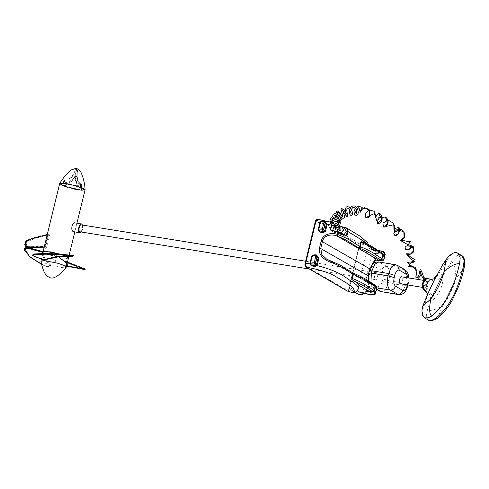 <?xml version="1.0" encoding="UTF-8"?>
<svg xmlns="http://www.w3.org/2000/svg" width="489" height="489" viewBox="0 0 489 489"><rect width="100%" height="100%" fill="white"/><g stroke="black" fill="none" stroke-linecap="round" stroke-linejoin="round"><path stroke-width="0.37" stroke-dasharray="2.44 1.83" d="M376.878 272.831C375.026 271.542 373.266 278.748 375.216 279.659C377.068 280.943 378.822 273.742 376.878 272.831L305.625 261.224M400.234 283.712C402.086 285.001 403.841 277.801 401.897 276.884M375.216 279.659L309.451 269.048M42.861 253.106L44.909 258.834L51.376 265.014L50.349 264.971L47.977 266.591C47.158 266.743 45.52 266.23 43.069 265.056L41.596 264.286M41.95 253.54L44.053 259.036L50.349 264.971M24.603 250.337L30.526 257.183L42.977 264.69C45.929 266.089 47.904 266.707 48.9 266.548L51.376 265.014M60.593 254.274L65.642 256.071L60.648 254.28M68.478 258.113L65.428 258.638L47.555 254.604L43.332 251.694M40.923 261.181L49.383 265.05L63.209 267.74L66.192 267.349M53.319 261.786C54.945 262.232 55.446 262.257 54.817 261.859C53.191 261.413 52.69 261.383 53.319 261.786L52.916 261.542L54.579 254.714L54.982 254.952C56.608 255.405 57.109 255.429 56.486 255.032C54.854 254.58 54.352 254.555 54.982 254.952M56.486 255.032L56.883 255.276L55.22 262.104L54.817 261.859M83.882 269.402L65.068 261.768L60.11 257.96L66.999 264.17M67.5 262.11L60.11 257.96L60.728 258.913C66.834 262.636 68.839 265.056 66.755 266.175M66.962 264.017C66.944 263.485 64.86 261.78 60.715 258.907L64.927 261.694L70.404 264.219L80.019 267.648C73.588 265.558 67.274 262.721 61.076 259.133L60.728 258.913M64.566 261.053L70.942 263.974L81.461 267.648M72.066 256.254L72.727 255.851L63.986 255.411L44.016 259.83M63.986 255.411L63.894 255.955L60.819 256.34M32.36 255.099L33.845 256.089L44.034 259.916M72.727 255.851L73.784 255.851M69.157 255.142L68.918 256.126L63.894 255.955M335.582 226.254L335.986 227.251L335.43 227.825M341.059 230.032L340.118 230.606L339.629 229.696L340.57 229.115L341.059 230.032M420.968 274.298L421.194 272.073L420.729 271.621L419.654 272.018C420.461 271.377 420.962 271.468 421.157 272.3L421.151 272.318C420.332 272.941 419.837 272.838 419.654 272.018L419.629 272.324M425.454 279.103C424.868 279.983 424.843 280.429 425.375 280.435C425.956 279.555 425.98 279.109 425.454 279.103L425.668 279.023M424.012 279.897L425.375 280.435L420.118 271.701M420.075 272.721L421.194 272.128L421.225 271.089L420.216 271.481M81.253 224.842L81.516 224.94C83.46 225.851 81.706 233.057 79.854 231.768M424.256 287.611C422.313 286.695 424.067 279.494 425.925 280.784C427.869 281.695 426.108 288.895 424.256 287.611L422.588 287.391M423.725 280.374L425.925 280.784M430.607 279.146L432.117 280.02C433.272 281.719 433.291 283.834 432.178 286.371L424.88 290.093L424.214 290.02M73.374 231.664C74.958 233.204 77.201 224.017 75.483 223.015L75.129 222.892M426.989 295.79L428.645 291.927L426.989 295.79L426.365 299.739C427.325 301.334 428.633 302.092 430.296 302.019L433.505 299.561C440.283 292.55 443.395 284.659 442.838 275.875C439.953 279.256 436.384 280.637 432.117 280.02M85.062 189.891L82.03 190.41L74.878 189.39L60.856 184.921L59.652 183.699M43.209 251.664L44.23 253.125L61.149 258.131L68.436 258.088L67.079 256.768M25.33 244.604L24.89 244.696L25.526 242.079L26.932 240.331C33.778 237.098 40.807 235.123 48.02 234.402L47.341 235.117L47.83 235.062L45.171 245.979L45.508 248.32L46.822 246.939L49.481 236.016L49.065 233.73L47.28 234.439M63.808 184.157L64.31 185.594L65.544 184.75L64.799 183.143L63.808 184.157L64.12 185.294L64.695 185.618L64.31 185.594M80.93 188.369L81.773 189.622L82.482 188.467L81.192 189.426L80.881 189.035L81.7 186.914L82.482 188.467M81.192 189.426L81.773 189.622M76.755 175.814C76.308 177.262 75.746 177.207 75.074 175.655C74.707 176.81 74.695 176.645 75.049 175.16L76.321 170.135L75.22 170.068L75.606 168.46L77.916 168.992L76.755 175.814C77.219 181.456 79.126 185.649 82.482 188.393M59.609 183.864L68.057 187.697L81.785 190.41L85.025 190.056M64.511 180.325C69.469 179.866 73.038 176.437 75.22 170.05L76.425 170.527L75.196 175.722C74.835 177.195 74.793 177.171 75.074 175.655C74.793 177.171 74.835 177.195 75.196 175.722C72.445 180.618 69.23 183.626 65.544 184.75M65.508 184.811L64.903 185.594C68.839 184.353 72.17 181.443 74.884 176.865L74.884 176.865C75.465 182.256 77.537 186.419 81.076 189.359M80.086 185.166L80.526 186.547L80.985 186.596M80.526 186.547C79.065 186.022 75.606 183.656 74.774 176.486L74.774 176.486C71.828 180.667 68.142 182.727 63.741 182.684L64.664 181.615M64.799 183.143C69.126 181.407 72.445 177.513 74.774 171.462L73.497 175.068C73.203 176.566 73.729 176.761 75.074 175.655C74.707 176.81 74.695 176.645 75.049 175.16C75.367 180.252 77.048 183.564 80.08 185.105M63.374 182.519L63.741 182.684M74.774 171.462L75.22 170.068M76.712 168.528L76.321 170.135L77.525 170.612L76.425 170.527L76.816 168.925M77.916 169.011L77.525 170.612C76.449 177.531 77.947 183.014 82.011 187.055L81.7 186.914M44.462 246.016L44.676 247.159L44.193 247.104M48.882 233.626L47.83 235.062L47.109 235.142M48.02 234.402L49.065 233.73M44.175 247.189L44.872 247.269L45.66 246.609L48.325 235.686L48.222 234.518C41.003 235.233 33.973 237.208 27.127 240.447L25.721 242.196L25.086 244.806L26.314 245.172L26.95 242.556L27.794 241.505C34.456 238.357 41.296 236.419 48.325 235.686L49.481 236.016M46.822 246.939L45.66 246.609L27.58 246.743L26.314 245.172M45.508 248.32L45.147 247.361L44.676 247.159L45.324 248.21M47.916 234.378L45.122 247.41L44.676 247.159M44.682 246.04L45.171 245.979L44.682 246.04L47.341 235.117M461.983 255.729L458.67 255.02C455.834 256.175 453.505 258.357 451.671 261.554C454.691 263.901 455.87 272.868 455.956 278.687C453.211 288.431 448.792 297.428 442.704 305.686L455.956 278.687L464.159 267.88M424.88 290.093C429.379 292.483 431.188 296.456 430.296 302.019L427.233 310.301C431.579 310.943 436.732 309.409 442.704 305.686L437.582 318.162M424.635 317.929L422.398 313.425L423.309 308.003L422.734 306.187M451.671 261.554L442.838 275.875C441.989 274.256 440.675 273.498 438.908 273.602L447.759 259.262L445.901 259.873M426.457 278.412L426.897 278.571L427.961 285.686L426.286 289.268C429.77 291.389 432.178 294.824 433.505 299.561M435.375 277.966L434.697 279.335L438.908 273.602L432.459 279.219M427.502 294.366L427.661 294.023M82.494 225.044L82.549 229.433L81.357 232.067M426.897 292.263L426.365 299.739L423.309 308.003M81.584 190.087L64.041 186.04L60.006 183.534L63.246 183.033L80.789 187.079L84.823 189.585L81.584 190.087M63.191 183.259L59.951 183.76L63.986 186.266L81.529 190.313L84.768 189.811L80.734 187.305L63.191 183.259M81.327 190.233L84.493 189.744L80.551 187.293L63.393 183.338L60.22 183.827L64.169 186.278L81.327 190.233M81.382 190.007L84.554 189.518L80.606 187.067L63.448 183.112L60.275 183.601L64.224 186.052L81.382 190.007M344.757 228.369L343.645 227.935C339.769 226.486 336.621 231.829 340.582 234.017L341.958 234.616L344.122 234.524M336.408 225.411L333.15 223.974L332.037 222.929L330.393 229.683C330.197 229.934 330.613 230.441 331.634 231.199C335.044 232.941 339.91 234.402 346.224 235.57L346.273 235.588M331.505 224.628L331.768 222.452L332.055 222.947L331.652 225.392M376.316 286.089L373.15 285.503L331.114 261.163C342.392 265.558 345.772 268.919 351.988 272.593L352.911 273.009C364.488 277.593 368.461 281.212 374.195 284.94L375.931 285.955C376.438 286.432 376.304 287.336 375.528 288.663C376.854 288.284 377.3 287.905 376.854 287.526M368.229 279.47L371.726 265.295M326.621 259.127L369.391 283.712L368.877 286.108L373.578 288.345L373.15 285.503L369.391 283.712L368.125 280.735M330.674 229.39L331.481 230.802C333.394 231.859 336.432 232.929 340.582 234.017L337.783 232L338.761 232.972L341.053 233.21M346.188 235.557L346.499 235.282L346.188 235.557C339.922 234.384 335.106 232.947 331.738 231.236L330.974 229.903M345.595 227.629L345.619 227.636C352.306 231.358 357.924 234.897 362.459 238.247C364.629 239.903 365.833 241.352 366.072 242.593L365.576 244.268C366.072 245.191 362.239 244.494 358.84 243.143L357.783 243.919C358.639 244.28 359.012 245.362 358.895 247.165L348.938 288.003L350.931 290.124L355.13 292.416M361.218 294.641L362.771 292.99L356.768 291.633L366.2 252.935C368.388 253.846 370.387 254.304 372.202 254.298L375.631 253.32C375.827 251.908 375.277 250.936 373.987 250.411L370.558 251.389L368.84 250.998L362.343 247.232C365.864 248.027 367.704 248.125 367.869 247.532L368.602 246.707L368.394 244.482M362.343 247.232L359.763 247.477L358.761 248.626L349.195 288.754C348.492 290.79 347.82 291.523 347.19 290.949L346.573 289.904L305.662 266.095L305.24 263.253L315.338 221.823L316.866 220.117L357.783 243.919M358.749 247.752L359.152 247.917L359.299 247.33C359.647 245.02 359.494 243.626 358.84 243.143L317.923 219.341L331.762 222.489L332.049 222.96M357.398 290.827L357.325 290.784C357.153 291.371 355.314 291.273 351.799 290.484M357.325 290.784L357.911 290.032M316.866 220.117L317.691 219.255M320.368 221.908L320.625 222.495L321.848 221.865C320.802 220.924 321.829 220.582 324.94 220.839C324.14 221.236 324.384 221.865 325.668 222.733L321.848 221.865L322.086 221.517L320.393 221.817M321.848 221.865L322.086 221.517L325.778 222.354L326.041 222.898L325.778 222.354M312.043 256.053L312.3 256.639L313.431 255.918C312.55 255.038 313.608 254.726 316.621 254.983C315.851 255.362 316.041 255.955 317.19 256.768L313.431 255.918L313.785 255.185L312.288 255.558M348.938 288.003L348.798 288.596C348.113 290.063 347.373 290.497 346.573 289.904M369.14 247.079L368.241 246.425C367.63 245.386 366.182 244.042 363.889 242.397L364.391 242.605C371.952 246.37 377.814 249.855 381.964 253.076L378.645 252.581L369.14 247.079L363.792 242.318M378.645 252.581L376.561 251.15L371.09 249.402L383.425 251.676L376.426 250.539L376.854 253.388L383.853 254.518L382.74 259.072C382.844 260.49 382.612 261.108 382.037 260.918M382.141 253.18L382.502 253.314M383.62 259.751L382.74 259.072L380.79 258.754L375.399 259.359C375.65 260.625 375.497 261.15 374.941 260.949M368.266 275.759L368.975 276.401L370.638 269.573L373.486 262.128L375.399 259.359L376.854 253.388L375.631 253.32L373.37 262.63M373.578 288.345L375.528 288.663L374.415 293.217L367.422 292.086L368.877 286.108L368.345 283.21L366.2 292.019L362.771 292.99L372.202 254.298C372.398 252.886 371.848 251.914 370.558 251.389M368.119 281.419L368.498 282.287L368.859 276.108M325.387 223.008L325.185 222.422L325.631 221.945M319.537 230.881L318.59 229.194M311.304 265.111L310.264 263.339M317.306 256.089L316.866 256.566L317.593 256.963M317.227 256.688L313.431 255.918M407.392 285.264L408.291 277.868M382.93 278.932L382.374 281.206C381.182 285.215 379.647 286.927 377.765 286.328L370.442 282.092C368.773 280.631 368.345 277.783 369.164 273.559L369.715 271.279C370.906 267.269 372.447 265.564 374.329 266.157L381.646 270.399C383.321 271.86 383.749 274.702 382.93 278.932L389.067 280.741C390.424 273.699 389.715 268.956 386.927 266.517L378.731 261.963M395.412 264.665L403.608 269.225C406.39 271.664 407.105 276.401 405.742 283.449L389.067 280.741L385.632 289.604L381.701 291.878M404.874 269.671L386.927 266.517C384.342 266.401 382.581 267.691 381.646 270.399M397.551 265.435L379.605 262.281C377.025 262.165 375.265 263.455 374.329 266.157M370.937 282.538L373.504 287.318L376.719 289.182M377.037 287.893L372.239 286.872L370.442 282.092M408.945 277.972L408.382 283.437L405.742 283.449L405.185 285.723L388.51 283.021L382.374 281.206M407.832 285.71L405.185 285.723L402.306 292.306L398.382 294.58M369.281 270.833L369.715 271.279M368.724 273.113L369.164 273.559M377.765 286.328L379.562 291.108M407.997 285.026L408.382 283.437L407.948 282.984M48.9 266.548L47.977 266.591M42.977 264.69L43.069 265.056L42.977 264.69M70.942 263.974L70.373 264.201L70.942 263.974M33.845 256.089L34.346 256.395M422.832 282.887C424.354 276.065 429.116 278.822 427.349 285.503L423.7 289.36M447.759 259.262C449.58 256.071 451.915 253.895 454.746 252.74L457.979 253.412M427.233 310.301L426.329 315.711L428.566 320.203M25.966 241.988L26.95 242.556M25.789 247.086L24.89 244.696L25.886 247.134M26.932 240.331L27.794 241.505M27.201 247.428L27.58 246.743M338.345 232.196L340.161 232.862M370.521 269.274L369.861 268.895M338.364 227.966L337.636 229.372M343.076 227.397L340.161 226.621M338.963 226.266L337.245 225.704M343.474 234.702L345.228 235.056M368.517 246.511L366.573 243.559M358.895 247.165L359.763 247.477M349.666 288.907L348.798 288.596M313.785 255.185L317.41 256.004M334.299 224.237L336.835 225.227L334.164 224.164M337.532 225.466L339.189 225.991L337.538 225.46M341.188 226.566L341.958 226.774M357.667 294.023L356.768 291.633L349.164 287.245M358.596 248.553L366.2 252.935C366.671 251.584 367.551 250.943 368.84 250.998M373.987 250.411L376.426 250.539M367.869 247.532L371.09 249.402M315.533 263.375L315.081 264.011M317.068 257.153L316.866 256.566L314.965 264.066M311.597 256.646L312.3 256.639L310.527 263.919L310.833 264.849M323.859 229.231L323.406 229.867M325.668 222.746L321.872 221.878L320.625 222.495L318.846 229.775L318.143 229.781M381.371 252.501L381.224 252.996M384.953 254.292C385.411 254.61 385.045 254.69 383.853 254.518L383.425 251.676L384.054 251.902M375.521 292.984C375.98 293.308 375.613 293.382 374.415 293.217C374.018 294.555 373.51 295.124 372.881 294.922M364.647 293.669L366.2 292.019L367.422 292.086C367.025 293.418 366.512 293.987 365.882 293.791M380.79 258.754C380.393 260.093 379.88 260.661 379.25 260.466M382.459 253.284L382.092 253.155M382.471 253.29L381.964 253.076M352.447 272.776L351.988 272.593M320.643 222.532L318.846 229.775M320.625 222.495L319.922 222.501M310.527 263.919L309.824 263.926M313.455 255.936L312.3 256.639M305.662 266.095L306.273 267.141M337.477 229.304L338.211 227.898M369.482 283.779L368.498 282.287L368.431 280.924L370.216 285.075L372.239 286.872L376.658 289.433M41.602 264.317L43.008 265.05C44.53 265.875 47.745 267.147 48.882 266.56M66.791 265.032L66.516 266.15M43.142 251.933L43.032 252.403M42.757 253.522L41.406 259.054M61.07 259.133L64.927 261.694M70.245 255.729L60.245 255.973M334.69 227.77L335.24 227.238L335.026 226.505M340.026 220.82L338.614 218.925L336.866 218.051L334.03 218.088M332.208 219.005L330.955 220.472M339.733 221.328L339.482 219.323L338.376 217.611M334.488 215.985L332.899 216.23M340.216 220.343L340.307 218.314M341.988 218.008L341.707 215.997M343.009 211.254L342.587 209.604L341.823 210.038M347.563 215.203C346.695 214.86 346.255 215.105 346.255 215.924L345.277 211.621M356.426 207.232L355.314 208.351M337.398 212.55L338.095 211.896M349.519 209.732L350.179 208.045M351.426 213.993L350.882 211.731L351.243 209.488M356.255 209.775L357.38 208.497M338.541 223.956L338.767 223.045L338.174 220.716L337.361 222.911M337.875 220.368L335.729 219.463M332.911 220.484L332.104 221.878M338.144 220.429L337.74 219.335L335.919 217.849L333.663 217.654M338.639 220.062L338.804 218.931M340.332 216.927L338.694 213.809L337.349 212.538M335.099 226.554L337.282 227.501M76.944 223.186L74.805 231.963M63.154 182.489L63.576 182.654M81.07 184.157C77.873 182.061 76.626 177.917 77.323 171.731M80.783 186.615L81.168 186.639M75.606 168.442L75.22 170.05M44.169 247.208L44.957 247.3M332.294 223.094L331.768 222.452L330.497 222.104M323.29 229.922L325.179 222.165L325.509 222.513M368.388 246.419L376.561 251.15M372.043 249.518L378.559 250.576M354.971 292.465L350.931 290.124M372.526 264.323L370.741 269.5L368.431 280.857M318.865 229.818L319.066 230.619M312.318 256.676L310.539 263.962M341.224 226.572L341.927 226.762M331.658 225.38L332.037 222.929M338.168 227.88L337.441 229.286"/><path stroke-width="0.73" d="M422.588 287.391L400.234 283.712C398.291 282.801 400.045 275.6 401.897 276.884L423.725 280.374M41.596 264.286L29.163 256.163L25.141 249.152C25.599 248.345 27.176 248.241 29.866 248.834L30.141 248.161L43.332 251.694L42.861 253.106M60.593 254.274L46.192 251.407L43.332 251.694L42.317 252.238L41.95 253.54M30.141 248.161C26.883 247.458 24.988 247.581 24.45 248.534L24.603 250.337L30.19 257.147L41.602 264.317M29.866 248.834L42.317 252.238M67.079 256.768L65.654 256.071L68.478 258.113L66.791 265.032M66.192 267.349L64.187 265.533L58.209 263.327L43.973 260.515L40.923 261.181C42.476 268.809 44.499 273.748 46.987 275.985L49.884 277.746L51.321 277.99C53.998 278.761 60.697 274.555 66.192 267.349M66.999 264.17L65.783 265.741L66.48 266.144L83.986 269.421L66.755 266.175M67.5 262.11L85.41 269.127L65.783 265.741M60.819 256.34L44.034 259.916M72.727 255.851C74.456 255.924 73.998 255.778 71.345 255.405C58.332 253.614 45.929 253.149 34.151 254.023L32.36 255.099L34.108 256.383L44.028 259.995C49.212 258.015 54.786 256.798 60.758 256.346L72.127 256.254M44.016 259.83L34.346 256.395C32.58 255.588 32.665 255.02 34.615 254.69C46.131 253.791 58.228 254.194 70.905 255.888C73.105 256.175 73.497 256.297 72.066 256.254L69.022 256.132M340.026 220.82L340.338 223.186L339.678 225.252L337.826 227.214L335.405 227.825L334.996 226.823L337.306 225.661L338.541 223.956M420.118 271.701L420.075 272.721L419.617 272.214C419.868 270.05 420.296 269.335 420.888 270.081L422.062 272.593C423.138 276.236 424.342 278.382 425.668 279.023M358.749 207.764L358.95 206.382L362.227 207.415L359.971 212.617L362.349 208.852L366.616 208.039L369.776 211.083L369.806 215.545L374.409 213.626L377.184 221.719L379.464 217.599L385.008 217.079L388.052 221.713L386.108 226.407L393.688 224.799L394.617 225.111L394.733 232.391L399.097 229.848L403.859 232.208L404.079 237.513L400.717 240.062L408.682 241.615L410.662 241.352L407.178 245.955L412.062 246.407L413.871 250.466L410.595 253.987L406.793 253.73L412.08 258.32L415.118 259.353L411.695 261.829L408.504 266.627L411.769 266.548L415.222 267.165L417.196 277.147L418.211 278.302L417.588 277.055L415.876 277.318L416.304 269.806L407.105 262.477L414.709 261.468L410.467 258.815L406.347 253.76L410.082 254.262L413.89 251.438L413.67 246.945L409.122 244.885L404.984 246.707L405.534 249.457L409.14 249.311L412.215 246.077L406.982 244.133L400.026 240.276L403.651 238.443L404.715 233.29L401.512 229.585L396.518 229.854L393.682 233.137L394.886 235.6L398.718 233.32L398.847 227.336L392.991 229.109L393.248 223.082L388.058 220.068L382.96 223.07L383.352 226.878L387.685 223.956L385.589 217.006L378.18 217.837L377.453 223.125L381.872 219.842L378.504 212.923L375.839 216.804L374.525 211.425L369.421 209.891L365.32 213.504L365.79 217.458L369.134 216.211L369.281 210.478L364.525 207.599L359.886 211.052L358.639 206.364L358.938 207.856L357.38 208.497M420.968 274.298L420.118 276.273L418.211 278.302M358.639 206.364L358.95 206.382L358.639 206.364M417.588 277.055L417.196 277.147L417.588 277.055M420.075 272.721L420.461 272.752M309.451 269.048L79.854 231.768C77.91 230.857 79.664 223.656 81.516 224.94M426.457 278.412C425.118 278.107 423.896 279.586 422.789 282.844C421.836 288.357 423.523 289.965 424.214 290.02L423.352 289.213L422.783 287.239L427.27 283.522C428.474 281.053 429.586 279.592 430.607 279.146L426.457 278.412L423.052 282.844L422.783 287.239L427.661 294.023M81.357 232.067L79.634 232.678C77.164 231.523 79.389 222.397 81.736 224.029L82.494 225.044M75.129 222.892L81.736 224.029M75.483 223.015C72.384 221.23 70.147 230.423 73.374 231.664L79.964 232.801M59.652 183.699L62.659 183.161L69.817 184.182L83.863 188.65L85.068 189.885L76.944 223.186M77.916 168.992L75.606 168.46M63.295 182.519L63.142 181.462L64.566 180.325L64.664 181.615L63.154 182.489M85.025 190.056L76.883 185.942L62.934 183.161L59.609 183.864M81.785 185.759L81.168 186.639L80.08 185.105L81.07 184.157L81.785 185.759M80.985 186.596L81.785 185.82M63.112 181.517L63.374 182.519M47.341 235.117C40.318 235.851 33.472 237.788 26.809 240.936L25.966 241.988L25.33 244.604L26.595 246.175L44.682 246.04M60.648 254.28L50.312 251.853L43.209 251.664M445.925 259.848L444.177 271.866C449.709 266.395 454.843 263.626 459.581 263.571L460.216 257.831L457.979 253.412C454.165 250.264 447.991 256.749 445.925 259.848L442.606 264.818L434.697 279.335L428.645 291.927L422.734 306.187L430.919 298.865C436.995 290.631 441.414 281.633 444.177 271.866L430.919 298.865C429.599 304.733 428.615 313.865 431.714 316.083L428.315 317.789L424.635 317.929L428.566 320.203L432.245 320.063L435.626 318.37C451.714 305.637 459.25 284.885 463.523 265.765L464.14 260.062L461.909 255.686C465.546 257.171 464.611 265.276 464.165 267.85L463.523 265.765M464.159 267.88L464.165 267.85C463.077 272.929 461.31 278.944 458.853 285.906L452.111 300.435C448.835 306.316 442.349 314.953 437.582 318.162L435.626 318.37M435.577 277.752C435.497 278.149 434.452 278.632 432.459 279.219L430.607 279.146M423.352 289.213L426.897 292.263L427.484 294.836M344.122 234.524L346.383 231.56L344.757 228.369L342.263 226.927L343.59 230.447L341.053 233.21M312.043 256.053L312.043 256.053C311.542 255.044 314.959 254.573 316.511 254.952L315.857 255.643L312.043 256.053L310.264 263.333L314.085 262.929L314.396 264.091C311.291 263.828 310.258 264.17 311.304 265.111L315.124 265.979C313.84 265.111 313.596 264.482 314.396 264.091L314.231 262.954L315.454 263.314L315.026 264.036L314.396 264.091M323.412 229.708L322.722 229.946C319.714 229.689 318.657 230.001 319.537 230.881L323.296 231.731C322.141 230.918 321.951 230.319 322.722 229.946L322.404 228.785L324.183 221.499L324.94 220.839L325.619 221.994L323.846 229.28L322.404 228.785L318.59 229.194L320.368 221.908L324.183 221.499L325.552 221.884M345.619 227.636L345.46 227.941L345.619 227.636L346.512 227.953L347.972 231.407L346.988 235.429L346.426 235.985C343.089 234.145 337.93 232.226 330.955 230.24L330.387 229.268L330.943 229.897C337.82 231.853 342.899 233.742 346.188 235.557L347.477 231.26C347.777 229.543 347.098 228.43 345.46 227.941L343.076 227.397M331.768 224.861L331.658 225.362L331.774 224.867M379.617 260.521L382.202 260.979L380.301 259.903C374.568 256.175 370.589 252.556 359.012 247.972L358.089 247.55C351.872 243.883 348.498 240.515 337.214 236.126C332.887 233.938 324.073 234.524 322.44 241.438L320.778 248.265L321.841 254.696L326.621 259.127L331.114 261.163L331.603 262.55C326.139 261.077 317.612 255.6 319.537 247.844L321.206 241.016C323.058 233.222 333.131 232.275 338.376 234.775C349.965 239.255 353.4 242.685 359.721 246.419L360.717 242.318C361.689 240.447 362.587 240.007 363.413 240.998L347.477 231.26M374.941 260.949L379.427 260.527L374.941 260.949L372.563 263.186L371.726 265.295M368.125 280.735L368.229 279.47M317.923 219.341C317.068 219.048 316.365 219.848 315.808 221.737L305.711 263.168C305.319 265.148 305.503 266.474 306.273 267.141L347.19 290.949C349.757 291.933 351.774 292.44 353.241 292.471L354.281 291.505L353.785 288.962C352.208 286.994 349.427 284.781 345.448 282.324L332.93 274.91C326.31 271.798 317.428 269.207 306.273 267.141L306.016 267.049C304.971 265.979 304.678 264.683 305.154 263.161L315.252 221.737C315.711 220.032 316.524 219.206 317.691 219.255L330.497 222.104M347.404 291.071L352.386 292.581L353.993 292.648C355.974 292.294 357.282 291.42 357.911 290.032L358.419 287.942C357.954 286.896 358.382 286.175 359.708 285.772L369.213 291.279L372.704 291.878L374.244 290.692L375.852 291.621L375.521 292.984C375.051 294.335 374.171 294.983 372.881 294.922L360.552 292.648L369.213 291.279M315.081 264.011L316.322 265.301L315.124 265.979L314.989 266.615L317.11 265.582C341.695 271.976 344.488 277.404 353.309 282.428C352.318 282.129 351.866 280.747 351.952 278.284L352.948 274.188C346.634 270.454 343.199 267.031 331.603 262.55M314.989 266.615L311.297 265.778L309.824 263.926L311.597 256.646L312.3 256.639M331.652 225.392L331.365 225.252L331.652 225.392L330.668 229.414L330.387 229.268L331.505 224.628M320.393 221.817L319.922 222.501L315.778 221.731M325.564 222.306L327.208 224.151L325.436 231.438L324.647 231.156L323.296 231.731L323.07 232.788L325.436 231.438M320.625 222.495L319.922 222.501L318.143 229.781L319.445 231.969L319.537 230.881L318.59 229.194M312.288 255.558L311.597 256.646M318.883 258.296L318.094 258.015L316.322 265.301L317.11 265.582L318.883 258.296L317.41 256.004L317.19 256.768L318.094 258.015L317.068 257.153M372.661 291.854L372.532 291.768C368.376 288.553 362.52 285.063 354.959 281.303L359.708 285.772M382.502 253.314L371.2 246.046L363.889 242.397M382.141 253.18L384.977 255.234L384.623 255.655L383.009 254.726L382.013 258.822L383.865 259.873L384.977 255.234M375.919 292.385L374.922 291.811L372.704 291.878M375.521 292.984L377.043 287.85L375.24 286.591L374.244 290.692L375.179 286.548C369.342 282.758 365.301 279.072 353.413 274.396L352.416 278.498C364.293 283.168 368.339 286.854 374.183 290.649L372.532 291.768M375.271 261.004L373.37 262.63L372.526 264.323M373.486 262.128L372.563 263.186M363.792 242.318L363.413 240.998L366.573 243.559M359.012 247.972L360.179 246.627C372.074 251.303 376.114 254.989 381.952 258.779L382.948 254.683C377.111 250.888 373.07 247.202 361.182 242.532L363.669 242.263M358.419 287.942C358.064 286.389 356.365 284.549 353.309 282.428L354.959 281.303C353.834 281.028 352.985 280.093 352.416 278.498L351.952 278.284M384.623 255.655L383.62 259.751L382.037 260.918L379.25 260.466L337.214 236.126L338.376 234.775M377.043 287.85L376.316 286.089L374.696 285.154C368.895 280.655 361.677 276.615 353.058 273.039L342.551 266.603C342.544 266.193 338.779 264.39 331.261 261.193L331.114 261.163M324.94 220.839L325.643 221.975L323.779 229.17M325.778 222.354L326.42 223.87L325.387 223.008M311.297 265.778L310.264 263.333M316.621 254.983L317.294 256.138L315.454 263.314M317.593 256.963L316.854 256.309M346.426 235.985L346.188 235.557M408.291 277.868L406.665 274.451L399.348 270.215C397.465 269.616 395.925 271.328 394.739 275.338L394.183 277.611C393.364 281.841 393.792 284.684 395.46 286.151L402.783 290.387C404.666 290.979 406.2 289.274 407.392 285.264L407.471 284.94M402.783 290.387C401.848 293.088 400.088 294.384 397.502 294.262L380.827 291.56L398.382 294.58L390.185 290.026C387.398 287.587 386.689 282.844 388.046 275.802L371.371 273.094L368.724 273.113L369.281 270.833C370.803 266.572 371.909 264.372 372.612 264.231C373.351 262.819 375.393 262.067 378.731 261.963L374.806 264.237L371.921 270.82L371.371 273.094L370.937 282.538M394.183 277.611L388.046 275.802L388.602 273.522L371.921 270.82C369.531 270.484 368.798 270.637 369.715 271.279M394.739 275.338L388.602 273.522L391.481 266.939L395.412 264.665L378.731 261.963M395.46 286.151C394.525 288.852 392.771 290.142 390.185 290.026L377.037 287.893M376.719 289.182L380.827 291.56L379.562 291.108L381.701 291.878M399.348 270.215L397.551 265.435L404.874 269.671L406.665 274.451M407.997 285.026L407.832 285.71L407.392 285.264M24.45 248.534L25.141 249.152M78.448 268.039L78.662 268.516L78.448 268.039M84.756 269.115L83.882 269.402M33.845 256.089L34.346 256.395L33.845 256.089M72.066 256.254L73.784 255.851M71.345 255.405L70.905 255.888M34.151 254.023L34.615 254.69M423.7 289.36L422.832 282.887M459.581 263.571C455.247 282.831 447.759 303.345 431.714 316.083M25.966 241.988L25.526 242.079M25.33 244.604L24.89 244.696M26.595 246.175L27.005 247.312L25.789 247.086L24.805 244.604L25.44 241.994L26.797 240.307L47.28 234.439M26.809 240.936L26.797 240.307M25.886 247.134L27.415 247.397M44.676 247.159L27.005 247.312L44.175 247.189M341.334 226.596L342.263 226.927L341.304 226.584L338.168 227.88M339.623 232.831C343.101 233.565 344.629 227.287 341.077 226.878L338.364 227.966M305.68 263.161L310.527 263.919M317.233 256.028L315.857 255.643L314.231 262.954M322.722 229.946L322.551 228.809M360.717 242.318L361.182 242.532L360.179 246.627L359.721 246.419L358.089 247.55M355.13 292.416L359.525 294.61L361.218 294.641L364.647 293.669L373.058 294.989L366.249 293.846M369.861 268.895L321.206 241.016M368.266 275.759L319.537 247.844M337.636 229.372L338.345 232.196M340.161 226.621L338.963 226.266M337.245 225.704L336.408 225.411M345.228 235.056L346.988 235.429M331.365 225.252L326.42 223.87L324.647 231.156L323.406 229.867M323.07 232.788L319.445 231.969M332.055 222.947L334.299 224.237M336.835 225.227L337.532 225.466L336.842 225.221M341.958 226.774L346.512 227.953L359.8 236.016L367.435 242.52L368.394 244.482M375.852 291.621L376.854 287.526L375.931 285.955M365.882 293.791L364.507 293.7M360.014 294.635L363.443 293.663M360.552 292.648L357.325 290.784M381.224 252.996C381.622 251.664 382.129 251.095 382.759 251.291L383.394 251.517L384.287 253.907L383.975 254.659M371.787 291.695L372.215 294.543C373.51 294.598 374.391 293.956 374.855 292.599L374.922 291.811M382.759 251.291L384.054 251.902L384.953 254.292M358.296 294.25L354.971 292.465M381.964 253.076L383.009 254.726L382.092 253.155M380.43 259.983L381.952 258.779L380.301 259.903M374.195 284.94L375.24 286.591L374.323 285.026M351.988 272.593L353.413 274.396L353.058 273.039M318.143 229.781L318.846 229.775M337.441 229.286L337.765 232L337.477 229.304M338.211 227.898L341.267 226.584M368.724 273.113L368.431 280.857M376.658 289.433L379.562 291.108M397.551 265.435L395.412 264.665M404.874 269.671L406.921 271.505L408.462 274.751L408.945 277.972M407.832 285.71C406.31 289.971 405.198 292.171 404.501 292.312C403.755 293.724 401.72 294.482 398.382 294.58M66.516 266.15L66.26 267.214M43.032 252.403L42.757 253.522M41.406 259.054L40.923 261.04M85.41 269.127L83.986 269.421M335.405 227.825L334.69 227.77L335.24 227.238M335.57 226.254L333.718 226.841C333.382 227.281 333.92 227.801 335.338 228.394L339.916 230.527M420.216 271.481L421.322 275.295L424.012 279.897M334.03 218.088L332.208 219.005M330.955 220.472L330.497 222.471L330.76 223.552L332.771 225.441L336.126 225.502L339.439 222.513L339.733 221.328M338.376 217.611L336.426 216.352L334.488 215.985M332.899 216.23L331.029 217.666L330.625 219.048L330.894 220.343C333.761 225.001 339.745 222.617 339.647 221.45L340.216 220.343M340.307 218.314L339.928 217.183L337.661 214.573L335.038 213.614L333.247 214.268C332.587 216.279 331.897 216.664 336.64 219.946C339.623 221.059 341.389 220.484 341.958 218.235L341.988 218.008M341.707 215.997L340.582 213.711L338.168 211.181L337.599 210.979L336.53 211.761C336.395 211.706 336.047 212.831 340.038 216.682L342.263 218.118C344.225 218.711 344.855 217.611 344.164 214.818L343.009 211.254M341.964 210.068L341.823 210.038C341.45 209.775 342.147 209.836 344.922 213.889L346.475 216.352L347.526 216.395C348.174 215.771 347.685 216.786 346.799 210.618C346.872 207.978 347.526 207.391 348.761 208.858C351.958 212.886 350.778 214.946 350.943 214.17L351.426 213.993M345.277 211.621L345.222 210.637C345.497 206.633 347.031 205.655 349.831 207.697C353.211 211.688 352.679 214.805 352.435 214.683L351.059 215.533L350.13 214.824L349.311 211.981L349.519 209.732M351.243 209.488L352.697 207.666L353.345 207.489C353.981 207.104 354.941 207.843 356.23 209.714C356.738 212.99 356.719 214.359 356.163 213.821L355.57 212.409L356.255 209.775M362.227 207.415L358.761 206.291L356.426 207.232M355.314 208.351L354.03 211.523L354.299 213.962L355.43 215.264L356.909 215.215C357.483 215.099 357.942 214.261 358.284 212.703C357.838 207.996 356.145 205.735 353.199 205.912L351.909 206.297L350.179 208.045M333.663 217.654L332.538 218.271L332.343 219.708C331.42 220.912 338.486 222.471 338.382 220.496L338.639 220.062M338.804 218.931L338.217 217.342L336.065 215.478L334.427 215.319L335.491 217.318C338.865 219.335 340.497 219.555 340.399 217.984L340.332 216.927M337.349 212.538L338.095 211.896L340.161 214.634L343.003 216.682L341.01 209.53L341.524 208.607L343.254 209.176L347.563 215.203M419.623 272.245C419.061 275.203 418.284 276.805 417.282 277.055L415.876 277.318M335.729 219.463L332.911 220.484M332.104 221.878L332.441 223.314L334.342 224.176L337.361 222.911M365.79 217.458C365.87 217.843 366.628 217.905 368.058 217.629C368.553 217.544 369.14 216.847 369.806 215.545M377.453 223.125C376.891 223.711 381.377 224.2 382.172 219.078C382.013 215.704 380.79 213.65 378.504 212.923M383.352 226.878C383.981 227.275 384.898 227.141 386.102 226.474C388.944 222.96 388.773 219.805 385.589 217.006M394.886 235.6C395.051 236.083 396.017 235.765 397.777 234.641C399.916 231.309 400.271 228.876 398.847 227.336M400.026 240.276L401.934 239.965C405.375 237.055 404.929 236.23 404.715 233.29M405.534 249.457L408.168 249.677C410.289 248.993 411.634 247.795 412.215 246.077M406.347 253.76C406.548 254.537 410.791 255.68 413.89 251.438M407.105 262.477L408.364 262.996C410.522 263.357 412.637 262.85 414.709 261.468M408.504 266.627L408.095 266.927L415.222 267.165M416.304 269.806L415.913 269.292M337.282 227.501L340.778 229.2M81.253 224.842L305.625 261.224M457.979 253.412L461.909 255.686M74.805 231.963L69.157 255.142M68.918 256.126L68.472 257.941M59.646 183.577C62.775 178.222 66.755 173.638 71.577 169.805L75.85 168.393M44.169 247.208L27.311 247.452L25.789 247.086M85.123 189.787C84.805 183.595 83.387 177.69 80.868 172.073L77.727 168.852M437.582 318.162C435.344 320.014 432.337 320.692 428.566 320.203M422.734 306.187L421.989 310.289C422.086 314.665 422.013 315.478 424.635 317.929M59.652 183.687L43.026 251.896M432.459 279.219L431.127 279.17M424.214 290.02L426.897 292.263M357.667 294.023L361.218 294.641M378.559 250.576L382.581 251.23M384.054 251.902L385.173 254.512M375.735 293.211C375.326 294.476 374.433 295.069 373.058 294.989M382.202 260.979L383.865 259.873M331.261 261.193L326.621 259.127M325.179 222.165L326.041 222.898M324.837 220.808C322.453 220.472 320.967 220.839 320.368 221.908M315.087 263.852L315.546 263.4L317.318 256.12L316.511 254.952M346.933 290.857L306.016 267.049M332.294 223.094L334.164 224.164M341.927 226.762L345.607 227.629M331.658 225.38L330.68 229.402L330.961 229.897C337.844 231.859 342.948 233.754 346.273 235.588"/></g></svg>
